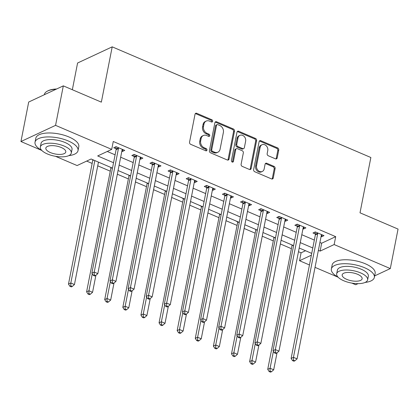 <?xml version="1.0" encoding="UTF-8"?>
<svg xmlns="http://www.w3.org/2000/svg" width="419" height="419" viewBox="0 0 419 419"><rect width="100%" height="100%" fill="white"/><g stroke="black" fill="none" stroke-linecap="round" stroke-linejoin="round"><path stroke-width="0.63" d="M212.653 121.285A1.205 0.974 65 0 0 211.867 119.771L196.757 113.308A1.718 1.388 65 0 0 195.725 113.298A1.718 1.388 65 0 0 195.029 114.251L189.556 142.161A1.718 1.388 65 0 0 190.671 144.319L205.787 150.788A1.205 0.974 65 0 0 206.211 148.614L204.252 147.781A5.505 4.447 65 0 1 200.675 140.868L201.13 138.542A5.505 4.447 65 0 1 203.356 135.505A5.505 4.447 65 0 1 206.656 135.531L208.615 136.364A1.205 0.974 65 0 0 209.039 134.195L207.086 133.357A5.505 4.447 65 0 1 203.508 126.449L203.964 124.124A5.505 4.447 65 0 1 206.185 121.081A5.505 4.447 65 0 1 209.49 121.107L211.443 121.945A1.205 0.974 65 0 0 212.653 121.285M211.621 122.002A1.205 0.974 65 0 0 210.935 120.211L195.82 113.743A1.718 1.388 65 0 0 195.306 113.628M205.959 150.845A1.205 0.974 65 0 0 205.273 149.054L203.32 148.216L204.252 147.781M208.793 136.421A1.205 0.974 65 0 0 208.102 134.63L206.148 133.792L207.086 133.357M275.472 158.838A1.718 1.388 65 0 0 276.503 158.843A1.718 1.388 65 0 0 277.2 157.895L278.735 150.065A1.718 1.388 65 0 0 277.619 147.902L260.833 140.721A1.718 1.388 65 0 0 259.801 140.716A1.718 1.388 65 0 0 259.11 141.664L253.631 169.58A1.718 1.388 65 0 0 254.747 171.738L271.533 178.918A1.718 1.388 65 0 0 272.565 178.923A1.718 1.388 65 0 0 273.261 177.975L275.115 168.517A1.718 1.388 65 0 0 274 166.359L266.814 163.284A1.718 1.388 65 0 0 265.782 163.274A1.718 1.388 65 0 0 265.086 164.227L264.169 168.915A4.604 3.719 65 0 1 262.31 171.46A4.604 3.719 65 0 1 258.073 170.418A4.604 3.719 65 0 1 256.559 165.662L260.162 147.284A4.604 3.719 65 0 1 262.022 144.744A4.604 3.719 65 0 1 266.259 145.781A4.604 3.719 65 0 1 267.772 150.541L267.17 153.605A1.718 1.388 65 0 0 268.291 155.763L275.472 158.838M41.8 150.447L20.95 141.528L28.696 102.032L63.316 85.864L101.351 102.142L112.203 46.844L370.862 157.513L360.01 212.81L398.05 229.083L390.304 268.579L374.659 275.885M63.316 85.864L55.565 125.36L111.716 149.384L97.685 155.941L113.544 162.724M319.922 242.465L321.666 243.209L335.698 236.656L113.266 141.486L111.716 149.384M335.698 236.656L334.147 244.555L390.304 268.579M234.499 131.137A1.718 1.388 65 0 0 233.383 128.979L216.597 121.798A1.718 1.388 65 0 0 215.565 121.788A1.718 1.388 65 0 0 214.874 122.741L209.395 150.651A1.718 1.388 65 0 0 210.516 152.809L227.297 159.99A1.718 1.388 65 0 0 228.329 160A1.718 1.388 65 0 0 229.025 159.047L234.499 131.137L233.566 131.571A1.718 1.388 65 0 0 232.445 129.413L215.665 122.233A1.718 1.388 65 0 0 215.151 122.118M238.715 131.257L255.501 138.443A1.718 1.388 65 0 1 256.617 140.601L251.143 168.511A1.718 1.388 65 0 1 250.447 169.465A1.718 1.388 65 0 1 249.415 169.454L242.234 166.38A1.718 1.388 65 0 1 241.114 164.222L243.334 152.904A1.718 1.388 65 0 0 242.219 150.74L237.453 148.703A1.718 1.388 65 0 0 236.421 148.698A1.718 1.388 65 0 0 235.724 149.646L233.414 161.43A1.205 0.974 65 0 1 231.424 160.582L236.992 132.2A1.718 1.388 65 0 1 237.683 131.252A1.718 1.388 65 0 1 238.715 131.257L237.783 131.697L254.563 138.878L255.501 138.443M107.254 151.469L115.089 154.826M120.672 157.214L133.205 162.572M138.789 164.966L151.317 170.324M156.9 172.712L169.433 178.075M175.016 180.463L187.544 185.827M193.128 188.215L205.656 193.573M211.239 195.961L223.772 201.324M229.355 203.713L241.883 209.076M247.467 211.464L260 216.822M265.583 219.21L278.111 224.574M283.694 226.962L296.223 232.325M301.806 234.713L314.339 240.071M121.85 151.228L122.427 151.474L124.762 150.379L116.068 146.66L113.727 147.755L116.089 148.761M139.962 158.979L140.538 159.225L142.874 158.131L134.18 154.412L131.844 155.501L134.2 156.512M158.073 166.725L158.649 166.972L160.99 165.882L152.296 162.163L149.955 163.253L152.312 164.264M176.19 174.477L176.766 174.723L179.102 173.634L170.407 169.91L168.071 171.004L170.428 172.01M194.301 182.228L194.877 182.475L197.218 181.38L188.524 177.661L186.183 178.756L188.54 179.761M212.417 189.975L212.993 190.226L215.329 189.131L206.635 185.413L204.294 186.502L206.656 187.513M230.529 197.726L231.105 197.972L233.446 196.883L224.746 193.159L222.41 194.254L224.767 195.264M248.64 205.478L249.216 205.724L251.557 204.629L242.863 200.911L240.522 202.005L242.879 203.011M266.756 213.229L267.332 213.475L269.668 212.381L260.974 208.662L258.638 209.751L260.995 210.762M284.868 220.975L285.444 221.222L287.785 220.132L279.091 216.414L276.75 217.503L279.106 218.514M302.984 228.727L303.56 228.973L305.896 227.878L297.202 224.16L294.866 225.254L297.223 226.26M321.095 236.478L321.672 236.725L324.013 235.63L315.313 231.911L312.977 233.001L315.334 234.012M86.67 161.085L92.159 163.431M97.737 165.819L110.27 171.177M117.341 174.204L128.382 178.929M135.452 181.956L146.498 186.68M153.569 189.702L164.609 194.432M171.68 197.454L182.726 202.178M189.791 205.205L200.837 209.929M207.908 212.957L218.948 217.681M226.019 220.703L237.065 225.427M244.136 228.455L255.176 233.179M262.247 236.206L273.293 240.93M280.358 243.952L291.404 248.682M298.475 251.704L301.083 252.819L305.551 250.735M91.112 159.005L92.699 159.686M98.46 162.148L99.057 162.389M108.474 166.416L110.81 167.432M126.59 174.168L128.926 175.184M144.702 181.914L147.038 182.935M162.813 189.666L165.149 190.687M180.929 197.417L183.297 198.669A1.755 1.414 -115 0 1 183.286 199.303L159.052 322.845L161.388 321.75L165.013 323.3L168.344 306.331M199.041 205.169L201.413 206.415A1.755 1.414 -115 0 1 201.403 207.049L177.164 330.596L179.505 329.502L183.124 331.052L186.455 314.082M217.157 212.915L219.493 213.936M235.269 220.666L237.641 221.918A1.755 1.414 -115 0 1 237.631 222.552L213.391 346.094L215.727 344.999L219.352 346.55L222.683 329.58M253.38 228.418L255.716 229.434M271.496 236.164L273.832 237.185M289.608 243.916L291.943 244.932M112.203 46.844L77.583 63.012L72.346 89.729M20.95 141.528L55.565 125.36M358.036 283.647L355.684 284.747L351.834 283.097M338.138 277.237L315.036 267.353M309.452 264.965L299.533 260.718L311.375 255.192M301.083 252.819L299.533 260.718M112.481 168.129L91.133 158.995L77.101 165.552L55.497 156.308M311.726 253.38L299.197 248.017M293.614 245.628L281.086 240.27M275.503 237.882L262.97 232.519M257.386 230.131L244.858 224.767M239.275 222.379L226.742 217.016M221.159 214.628L208.631 209.27M203.047 206.881L190.519 201.518M184.936 199.13L172.403 193.767M166.82 191.378L154.292 186.02M148.708 183.632L136.175 178.269M130.592 175.88L118.064 170.517M318.372 250.363L320.116 251.107L334.147 244.555M119.122 165.112L131.655 170.475M137.238 172.864L149.766 178.222M155.349 180.61L167.883 185.973M173.466 188.361L185.994 193.725M191.577 196.113L204.111 201.471M209.689 203.864L222.222 209.222M227.805 211.611L240.333 216.974M245.916 219.362L258.45 224.725M264.033 227.114L276.561 232.472M282.144 234.86L294.677 240.223M300.255 242.611L312.789 247.975M321.666 243.209L320.116 251.107M122.427 151.474L122.804 149.541M140.538 159.225L140.915 157.293M158.649 166.972L159.031 165.044M176.766 174.723L177.143 172.79M194.877 182.475L195.254 180.542M212.993 190.226L213.371 188.293M231.105 197.972L231.482 196.045M249.216 205.724L249.598 203.791M267.332 213.475L267.71 211.543M285.444 221.222L285.821 219.294M303.56 228.973L303.937 227.04M321.672 236.725L322.049 234.792M206.185 121.081L205.247 121.52A5.505 4.447 65 0 0 203.026 124.558L203.964 124.124M206.148 133.792A5.505 4.447 65 0 1 202.571 126.884L203.026 124.558M203.356 135.505L202.419 135.939A5.505 4.447 65 0 0 200.198 138.982L201.13 138.542M203.32 148.216A5.505 4.447 65 0 1 199.743 141.308L200.198 138.982M227.81 160.105A1.718 1.388 65 0 0 228.088 159.487L233.566 131.571M217.739 124.637A1.205 0.974 65 0 0 216.529 125.297L211.721 149.798A1.205 0.974 65 0 0 212.506 151.311L214.565 152.191A5.505 4.447 65 0 0 217.87 152.217A5.505 4.447 65 0 0 220.09 149.174L223.379 132.43A5.505 4.447 65 0 0 219.802 125.517L217.739 124.637M217.016 124.632L216.078 125.066A1.205 0.974 65 0 0 215.591 125.731L216.529 125.297M217.87 152.217L216.932 152.652A5.505 4.447 65 0 1 213.632 152.626L211.569 151.746A1.205 0.974 65 0 1 210.788 150.232L215.591 125.731M249.928 169.569A1.718 1.388 65 0 0 250.206 168.951L255.684 141.035A1.718 1.388 65 0 0 254.563 138.878M236.421 148.698L235.483 149.133A1.718 1.388 65 0 0 234.792 150.081L232.477 161.87L233.414 161.43M232.383 162.148A1.205 0.974 65 0 0 232.477 161.87M245.639 141.156A4.604 3.719 65 0 0 244.125 136.395A4.604 3.719 65 0 0 239.888 135.358A4.604 3.719 65 0 0 238.029 137.898L236.761 144.372A1.718 1.388 65 0 0 237.877 146.535L242.643 148.572A1.718 1.388 65 0 0 243.675 148.577A1.718 1.388 65 0 0 244.371 147.629L245.639 141.156M239.888 135.358L238.95 135.793A4.604 3.719 65 0 0 237.096 138.338L238.029 137.898M243.675 148.577L242.737 149.017A1.718 1.388 65 0 1 241.705 149.007L236.945 146.969A1.718 1.388 65 0 1 235.824 144.812L237.096 138.338M237.783 131.697A1.718 1.388 65 0 0 237.269 131.582M262.022 144.744L261.084 145.178A4.604 3.719 65 0 0 259.23 147.724L260.162 147.284M262.31 171.46L261.372 171.895A4.604 3.719 65 0 1 257.14 170.858A4.604 3.719 65 0 1 255.621 166.097L259.23 147.724M272.046 179.033A1.718 1.388 65 0 0 272.324 178.41L274.178 168.951A1.718 1.388 65 0 0 273.062 166.793L265.876 163.719A1.718 1.388 65 0 0 265.368 163.604M275.985 158.953A1.718 1.388 65 0 0 276.262 158.33L277.802 150.5A1.718 1.388 65 0 0 276.681 148.342L259.9 141.161A1.718 1.388 65 0 0 259.387 141.046M92.693 159.665L92.73 159.917A1.755 1.414 -115 0 1 92.719 160.55L68.486 284.092L70.821 283.003L74.446 284.553L98.465 162.132M94.841 160.582L70.821 283.003L70.806 285.847L69.868 286.287L71.319 286.905L72.251 286.47L70.806 285.847M74.446 284.553L72.251 286.47M69.868 286.287L68.486 284.092M118.451 148.536L116.11 149.63L91.871 273.172L94.212 272.078L118.451 148.536A1.755 1.414 65 0 0 118.462 147.902L118.425 147.671M94.191 274.927L93.259 275.362L94.704 275.985L95.642 275.545L94.191 274.927L94.212 272.078L97.837 273.628L122.07 150.086A1.755 1.414 65 0 1 122.29 149.541L122.406 149.374M116.11 149.63A1.755 1.414 65 0 0 116.121 148.996L115.791 146.791M91.871 273.172L93.259 275.362M95.642 275.545L97.837 273.628M110.81 167.417L110.846 167.668A1.755 1.414 -115 0 1 110.836 168.302L86.597 291.844L88.938 290.749L92.557 292.3L95.888 275.33M92.264 273.79L88.938 290.749L88.917 293.599L87.985 294.033L89.43 294.657L90.368 294.217L88.917 293.599M92.557 292.3L90.368 294.217M87.985 294.033L86.597 291.844M128.921 175.163L128.958 175.414A1.755 1.414 -115 0 1 128.947 176.053L104.708 299.595L107.049 298.501L110.674 300.051L113.999 283.082M110.375 281.542L107.049 298.501L107.034 301.35L106.096 301.785L107.547 302.403L108.479 301.968L107.034 301.35M110.674 300.051L108.479 301.968M106.096 301.785L104.708 299.595M147.032 182.914L147.074 183.166A1.755 1.414 -115 0 1 147.064 183.8L122.825 307.342L125.161 306.252L128.785 307.803L132.116 290.833M128.492 289.288L125.161 306.252L125.145 309.096L124.207 309.536L125.658 310.154L126.596 309.72L125.145 309.096M128.785 307.803L126.596 309.72M124.207 309.536L122.825 307.342M136.563 156.287L134.221 157.376L109.988 280.924L112.323 279.829L136.563 156.287A1.755 1.414 65 0 0 136.573 155.653L136.542 155.418M112.308 282.673L111.37 283.113L112.821 283.731L113.753 283.296L112.308 282.673L112.323 279.829L115.948 281.379L140.187 157.837A1.755 1.414 65 0 1 140.407 157.293L140.517 157.125M134.221 157.376A1.755 1.414 65 0 0 134.237 156.743L133.907 154.538M109.988 280.924L111.37 283.113M113.753 283.296L115.948 281.379M154.674 164.038L152.338 165.128L128.099 288.67L130.44 287.581L154.674 164.038A1.755 1.414 65 0 0 154.69 163.4L154.653 163.169M130.419 290.425L129.487 290.865L130.932 291.483L131.87 291.048L130.419 290.425L130.44 287.581L134.059 289.131L158.298 165.589A1.755 1.414 65 0 1 158.518 165.039L158.633 164.871M152.338 165.128A1.755 1.414 65 0 0 152.348 164.494L152.018 162.289M128.099 288.67L129.487 290.865M131.87 291.048L134.059 289.131M172.79 171.785L170.449 172.879L146.21 296.422L148.551 295.327L172.79 171.785A1.755 1.414 65 0 0 172.801 171.151L172.764 170.921M148.536 298.176L147.598 298.611L149.049 299.234L149.981 298.794L148.536 298.176L148.551 295.327L152.176 296.877L176.415 173.335A1.755 1.414 65 0 1 176.635 172.79L176.745 172.623M170.449 172.879A1.755 1.414 65 0 0 170.46 172.246L170.135 170.041M146.21 296.422L147.598 298.611M149.981 298.794L152.176 296.877M165.149 190.666L165.186 190.917A1.755 1.414 -115 0 1 165.175 191.551L140.936 315.093L143.277 314.004L146.896 315.554L150.227 298.579M146.603 297.04L143.277 314.004L143.256 316.848L142.324 317.283L143.769 317.906L144.707 317.466L143.256 316.848M146.896 315.554L144.707 317.466M142.324 317.283L140.936 315.093M190.902 179.536L188.566 180.631L164.327 304.173L166.662 303.078L190.902 179.536A1.755 1.414 65 0 0 190.912 178.903L190.881 178.672M166.647 305.928L165.709 306.362L167.16 306.98L168.098 306.546L166.647 305.928L166.662 303.078L170.287 304.629L194.526 181.087A1.755 1.414 65 0 1 194.746 180.542L194.861 180.374M188.566 180.631A1.755 1.414 65 0 0 188.576 179.992L188.246 177.792M164.327 304.173L165.709 306.362M168.098 306.546L170.287 304.629M56.078 89.242A21.908 8.652 -168.9 0 0 47.195 91.227L47.74 90.933A21.379 8.443 11.1 0 1 56.628 88.985M47.195 91.227A21.908 8.652 -168.9 0 0 44.393 94.469L44.341 94.725M68.774 155.648A21.908 8.652 -168.9 0 0 78.023 150.615A21.908 8.652 -168.9 0 0 68.224 140.936A21.908 8.652 -168.9 0 0 35.034 142.182A21.908 8.652 -168.9 0 0 41.696 150.337M78.023 150.615L78.798 146.666A21.908 8.652 -168.9 0 0 68.999 136.987A21.908 8.652 -168.9 0 0 35.809 138.228L35.034 142.182M40.339 146.996L41.052 143.361A15.77 6.233 11.1 0 1 64.95 142.465A15.77 6.233 11.1 0 1 72.005 149.436L71.293 153.066A15.77 6.233 -168.9 0 0 64.238 146.1A15.77 6.233 -168.9 0 0 40.339 146.996A15.77 6.233 -168.9 0 0 47.394 153.962A15.77 6.233 -168.9 0 0 71.293 153.066M50.39 152.563A10.166 4.017 -168.9 0 0 65.788 151.987A10.166 4.017 -168.9 0 0 61.242 147.498A10.166 4.017 -168.9 0 0 45.839 148.075A10.166 4.017 -168.9 0 0 50.39 152.563M365.111 282.437A21.908 8.652 -168.9 0 0 374.361 277.404A21.908 8.652 -168.9 0 0 364.556 267.725A21.908 8.652 -168.9 0 0 331.366 268.972A21.908 8.652 -168.9 0 0 338.028 277.127M374.361 277.404L375.136 273.455A21.908 8.652 -168.9 0 0 365.331 263.776A21.908 8.652 -168.9 0 0 332.141 265.018L331.366 268.972M336.672 273.785L337.384 270.15A15.77 6.233 11.1 0 1 361.283 269.255A15.77 6.233 11.1 0 1 368.343 276.226L367.625 279.855A15.77 6.233 -168.9 0 0 360.57 272.889A15.77 6.233 -168.9 0 0 336.672 273.785A15.77 6.233 -168.9 0 0 343.732 280.751A15.77 6.233 -168.9 0 0 367.625 279.855M346.723 279.353A10.166 4.017 -168.9 0 0 362.126 278.776A10.166 4.017 -168.9 0 0 357.575 274.288A10.166 4.017 -168.9 0 0 342.176 274.864A10.166 4.017 -168.9 0 0 346.723 279.353M164.719 304.791L161.388 321.75L161.373 324.599L160.435 325.034L161.886 325.657L162.818 325.217L161.373 324.599M165.013 323.3L162.818 325.217M160.435 325.034L159.052 322.845M209.018 187.288L206.677 188.377L182.438 311.919L184.779 310.83L209.018 187.288A1.755 1.414 65 0 0 209.029 186.654L208.992 186.418M184.758 313.674L183.826 314.114L185.271 314.732L186.209 314.297L184.758 313.674L184.779 310.83L188.403 312.38L212.637 188.838A1.755 1.414 65 0 1 212.857 188.293L212.972 188.121M206.677 188.377A1.755 1.414 65 0 0 206.687 187.743L206.358 185.538M182.438 311.919L183.826 314.114M186.209 314.297L188.403 312.38M182.831 312.537L179.505 329.502L179.484 332.346L178.552 332.786L179.997 333.404L180.935 332.969L179.484 332.346M183.124 331.052L180.935 332.969M178.552 332.786L177.164 330.596M227.129 195.034L224.788 196.129L200.554 319.671L202.89 318.581L227.129 195.034A1.755 1.414 65 0 0 227.14 194.4L227.108 194.17M202.875 321.425L201.937 321.86L203.388 322.483L204.325 322.043L202.875 321.425L202.89 318.581L206.515 320.126L230.754 196.584A1.755 1.414 65 0 1 230.974 196.04L231.084 195.872M224.788 196.129A1.755 1.414 65 0 0 224.804 195.495L224.474 193.29M200.554 319.671L201.937 321.86M204.325 322.043L206.515 320.126M219.488 213.915L219.525 214.167A1.755 1.414 -115 0 1 219.514 214.8L195.275 338.343L197.616 337.253L201.24 338.803L204.566 321.829M200.942 320.289L197.616 337.253L197.6 340.097L196.663 340.537L198.114 341.155L199.046 340.72L197.6 340.097M201.24 338.803L199.046 340.72M196.663 340.537L195.275 338.343M245.241 202.786L242.905 203.88L218.666 327.422L221.007 326.328L245.241 202.786A1.755 1.414 65 0 0 245.256 202.152L245.22 201.921M220.986 329.177L220.054 329.612L221.499 330.235L222.437 329.795L220.986 329.177L221.007 326.328L224.626 327.878L248.865 204.336A1.755 1.414 65 0 1 249.085 203.791L249.2 203.624M242.905 203.88A1.755 1.414 65 0 0 242.915 203.241L242.585 201.041M218.666 327.422L220.054 329.612M222.437 329.795L224.626 327.878M219.058 328.04L215.727 344.999L215.712 347.849L214.774 348.283L216.225 348.907L217.162 348.467L215.712 347.849M219.352 346.55L217.162 348.467M214.774 348.283L213.391 346.094M263.357 210.537L261.016 211.626L236.777 335.174L239.118 334.079L263.357 210.537A1.755 1.414 65 0 0 263.368 209.903L263.331 209.668M239.102 336.923L238.165 337.363L239.616 337.981L240.548 337.546L239.102 336.923L239.118 334.079L242.742 335.629L266.982 212.087A1.755 1.414 65 0 1 267.202 211.543L267.312 211.375M261.016 211.626A1.755 1.414 65 0 0 261.027 210.993L260.702 208.788M236.777 335.174L238.165 337.363M240.548 337.546L242.742 335.629M255.716 229.413L255.752 229.664A1.755 1.414 -115 0 1 255.742 230.298L231.503 353.846L233.844 352.751L237.463 354.301L240.794 337.332M237.17 335.792L233.844 352.751L233.823 355.6L232.891 356.035L234.336 356.653L235.274 356.218L233.823 355.6M237.463 354.301L235.274 356.218M232.891 356.035L231.503 353.846M281.468 218.283L279.133 219.378L254.893 342.92L257.229 341.831L281.468 218.283A1.755 1.414 65 0 0 281.479 217.65L281.448 217.419M257.214 344.675L256.276 345.115L257.727 345.733L258.664 345.298L257.214 344.675L257.229 341.831L260.854 343.381L285.093 219.834A1.755 1.414 65 0 1 285.313 219.289L285.428 219.121M279.133 219.378A1.755 1.414 65 0 0 279.143 218.744L278.813 216.539M254.893 342.92L256.276 345.115M258.664 345.298L260.854 343.381M273.827 237.164L273.869 237.416A1.755 1.414 -115 0 1 273.853 238.05L249.619 361.592L251.955 360.502L255.58 362.053L258.911 345.083M255.286 343.538L251.955 360.502L251.939 363.346L251.002 363.786L252.453 364.404L253.385 363.97L251.939 363.346M255.58 362.053L253.385 363.97M251.002 363.786L249.619 361.592M299.585 226.035L297.244 227.129L273.005 350.672L275.346 349.577L299.585 226.035A1.755 1.414 65 0 0 299.595 225.401L299.559 225.171M275.325 352.426L274.393 352.861L275.843 353.484L276.776 353.044L275.325 352.426L275.346 349.577L278.97 351.127L303.204 227.585A1.755 1.414 65 0 1 303.424 227.04L303.539 226.873M297.244 227.129A1.755 1.414 65 0 0 297.254 226.496L296.924 224.291M273.005 350.672L274.393 352.861M276.776 353.044L278.97 351.127M291.943 244.916L291.98 245.167A1.755 1.414 -115 0 1 291.97 245.801L267.731 369.343L270.072 368.254L273.691 369.799L277.022 352.829M273.398 351.29L270.072 368.254L270.051 371.098L269.118 371.533L270.564 372.156L271.502 371.716L270.051 371.098M273.691 369.799L271.502 371.716M269.118 371.533L267.731 369.343M317.696 233.786L315.36 234.876L291.121 358.423L293.457 357.328L317.696 233.786A1.755 1.414 65 0 0 317.707 233.153L317.675 232.917M293.441 360.178L292.504 360.612L293.955 361.23L294.892 360.796L293.441 360.178L293.457 357.328L297.081 358.879L321.321 235.337A1.755 1.414 65 0 1 321.541 234.792L321.651 234.624M315.36 234.876A1.755 1.414 65 0 0 315.371 234.242L315.041 232.042M291.121 358.423L292.504 360.612M294.892 360.796L297.081 358.879M210.935 120.211L211.867 119.771M205.273 149.054L206.211 148.614M208.102 134.63L209.039 134.195M202.571 126.884L203.508 126.449M199.743 141.308L200.675 140.868M195.82 113.743L196.757 113.308M228.088 159.487L229.025 159.047M215.665 122.233L216.597 121.798M232.445 129.413L233.383 128.979M210.788 150.232L211.721 149.798M211.569 151.746L212.506 151.311M213.632 152.626L214.565 152.191M255.684 141.035L256.617 140.601M250.206 168.951L251.143 168.511M234.792 150.081L235.724 149.646M235.824 144.812L236.761 144.372M236.945 146.969L237.877 146.535M241.705 149.007L242.643 148.572M255.621 166.097L256.559 165.662M265.876 163.719L266.814 163.284M273.062 166.793L274 166.359M274.178 168.951L275.115 168.517M272.324 178.41L273.261 177.975M259.9 141.161L260.833 140.721M276.681 148.342L277.619 147.902M277.802 150.5L278.735 150.065M276.262 158.33L277.2 157.895M92.73 159.917L92.997 159.791M92.719 160.55L93.699 160.095M118.462 147.902L116.121 148.996M110.846 167.668L111.108 167.542M110.836 168.302L111.815 167.846M128.958 175.414L129.225 175.294M128.947 176.053L129.927 175.592M147.074 183.166L147.336 183.045M147.064 183.8L148.038 183.344M136.573 155.653L134.237 156.743M154.69 163.4L152.348 164.494M172.801 171.151L170.46 172.246M165.186 190.917L165.447 190.792M165.175 191.551L166.154 191.095M190.912 178.903L188.576 179.992M183.297 198.669L183.564 198.543M183.286 199.303L184.266 198.842M209.029 186.654L206.687 187.743M201.413 206.415L201.675 206.295M201.403 207.049L202.382 206.593M227.14 194.4L224.804 195.495M219.525 214.167L219.792 214.041M219.514 214.8L220.494 214.345M245.256 202.152L242.915 203.241M237.641 221.918L237.903 221.792M237.631 222.552L238.605 222.096M263.368 209.903L261.027 210.993M255.752 229.664L256.014 229.544M255.742 230.298L256.721 229.842M281.479 217.65L279.143 218.744M273.869 237.416L274.131 237.295M273.853 238.05L274.833 237.594M299.595 225.401L297.254 226.496M291.98 245.167L292.242 245.042M291.97 245.801L292.949 245.345M317.707 233.153L315.371 234.242"/></g></svg>
